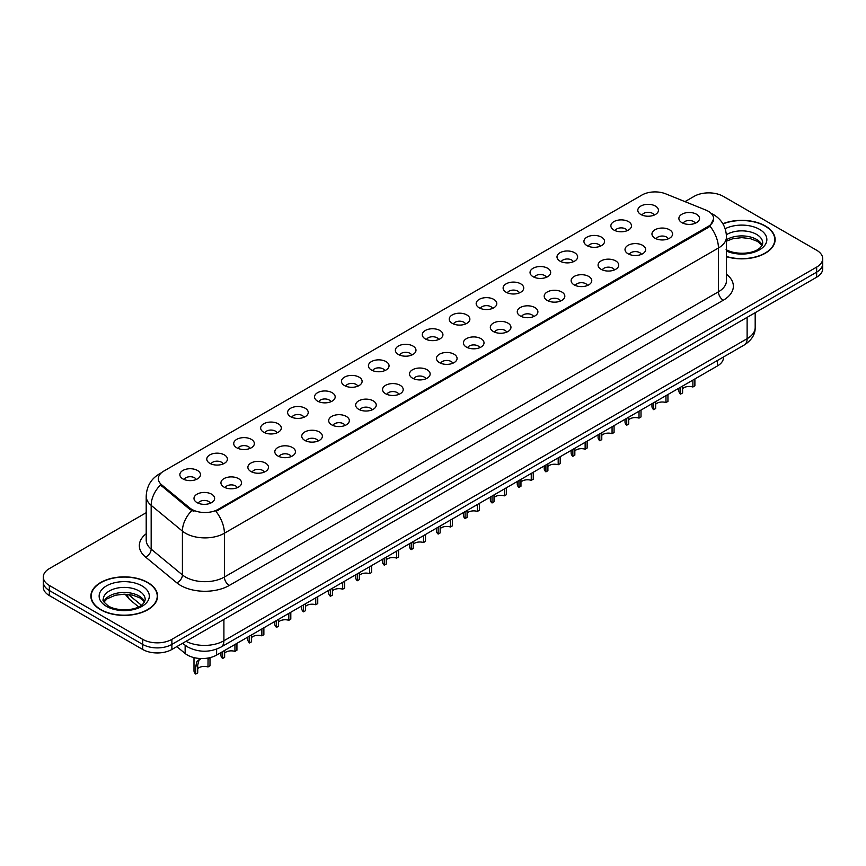 <?xml version="1.0" encoding="UTF-8"?>
<svg xmlns="http://www.w3.org/2000/svg" width="866" height="866" viewBox="0 0 866 866"><rect width="100%" height="100%" fill="white"/><g stroke="black" fill="none" stroke-linecap="round" stroke-linejoin="round"><path stroke-width="1.3" d="M613.886 230.042A10.316 5.954 180 0 1 611.84 228.353A10.316 5.954 180 0 1 615.261 220.96A10.316 5.954 180 0 1 628.478 221.62A10.316 5.954 180 0 1 630.524 228.353A10.316 5.954 180 0 1 613.886 230.042M627.222 230.659A6.192 3.572 0 0 0 625.555 228.916A6.192 3.572 0 0 0 619.461 228.018A6.192 3.572 0 0 0 615.141 230.659M586.953 245.598A10.316 5.954 180 0 1 584.907 243.909A10.316 5.954 180 0 1 588.317 236.505A10.316 5.954 180 0 1 601.534 237.176A10.316 5.954 180 0 1 603.58 243.909A10.316 5.954 180 0 1 586.953 245.598M600.279 246.215A6.192 3.572 0 0 0 598.623 244.472A6.192 3.572 0 0 0 592.517 243.562A6.192 3.572 0 0 0 588.209 246.215M560.01 261.142A10.316 5.954 180 0 1 557.964 259.464A10.316 5.954 180 0 1 561.385 252.06A10.316 5.954 180 0 1 574.602 252.72A10.316 5.954 180 0 1 576.648 259.464A10.316 5.954 180 0 1 560.01 261.142M573.346 261.759A6.192 3.572 0 0 0 571.679 260.027A6.192 3.572 0 0 0 565.585 259.118A6.192 3.572 0 0 0 561.265 261.759M533.077 276.698A10.316 5.954 180 0 1 531.02 275.02A10.316 5.954 180 0 1 534.441 267.616A10.316 5.954 180 0 1 547.658 268.276A10.316 5.954 180 0 1 549.704 275.02A10.316 5.954 180 0 1 533.077 276.698M546.403 277.315A6.192 3.572 0 0 0 544.746 275.572A6.192 3.572 0 0 0 538.641 274.674A6.192 3.572 0 0 0 534.333 277.315M506.134 292.253A10.316 5.954 180 0 1 504.088 290.565A10.316 5.954 180 0 1 507.498 283.171A10.316 5.954 180 0 1 520.726 283.832A10.316 5.954 180 0 1 522.772 290.565A10.316 5.954 180 0 1 506.134 292.253M519.459 292.87A6.192 3.572 0 0 0 517.803 291.128A6.192 3.572 0 0 0 511.709 290.229A6.192 3.572 0 0 0 507.389 292.87M479.19 307.809A10.316 5.954 180 0 1 477.144 306.12A10.316 5.954 180 0 1 480.565 298.716A10.316 5.954 180 0 1 493.782 299.387A10.316 5.954 180 0 1 495.828 306.12A10.316 5.954 180 0 1 479.19 307.809M492.527 308.426A6.192 3.572 0 0 0 490.86 306.683A6.192 3.572 0 0 0 484.765 305.774A6.192 3.572 0 0 0 480.446 308.426M452.258 323.354A10.316 5.954 180 0 1 450.212 321.676A10.316 5.954 180 0 1 453.622 314.271A10.316 5.954 180 0 1 466.839 314.932A10.316 5.954 180 0 1 468.896 321.676A10.316 5.954 180 0 1 452.258 323.354M465.583 323.981A6.192 3.572 0 0 0 463.927 322.239A6.192 3.572 0 0 0 457.833 321.329A6.192 3.572 0 0 0 453.513 323.981M425.314 338.909A10.316 5.954 180 0 1 423.268 337.231A10.316 5.954 180 0 1 426.689 329.827A10.316 5.954 180 0 1 439.906 330.487A10.316 5.954 180 0 1 441.952 337.231A10.316 5.954 180 0 1 425.314 338.909M438.651 339.526A6.192 3.572 0 0 0 436.984 337.783A6.192 3.572 0 0 0 430.889 336.885A6.192 3.572 0 0 0 426.57 339.526M398.382 354.465A10.316 5.954 180 0 1 396.336 352.776A10.316 5.954 180 0 1 399.746 345.382A10.316 5.954 180 0 1 412.963 346.043A10.316 5.954 180 0 1 415.009 352.776A10.316 5.954 180 0 1 398.382 354.465M411.707 355.082A6.192 3.572 0 0 0 410.051 353.339A6.192 3.572 0 0 0 403.957 352.44A6.192 3.572 0 0 0 399.637 355.082M371.438 370.02A10.316 5.954 180 0 1 369.392 368.331A10.316 5.954 180 0 1 372.813 360.927A10.316 5.954 180 0 1 386.03 361.598A10.316 5.954 180 0 1 388.076 368.331A10.316 5.954 180 0 1 371.438 370.02M384.775 370.637A6.192 3.572 0 0 0 383.108 368.894A6.192 3.572 0 0 0 377.013 367.985A6.192 3.572 0 0 0 372.694 370.637M344.506 385.565A10.316 5.954 180 0 1 342.449 383.887A10.316 5.954 180 0 1 345.87 376.483A10.316 5.954 180 0 1 359.087 377.143A10.316 5.954 180 0 1 361.133 383.887A10.316 5.954 180 0 1 344.506 385.565M357.831 386.193A6.192 3.572 0 0 0 356.175 384.45A6.192 3.572 0 0 0 350.07 383.541A6.192 3.572 0 0 0 345.761 386.193M317.562 401.12A10.316 5.954 180 0 1 315.516 399.442A10.316 5.954 180 0 1 318.937 392.038A10.316 5.954 180 0 1 332.154 392.699A10.316 5.954 180 0 1 334.2 399.442A10.316 5.954 180 0 1 317.562 401.12M330.899 401.737A6.192 3.572 0 0 0 329.232 400.005A6.192 3.572 0 0 0 323.137 399.096A6.192 3.572 0 0 0 318.818 401.737M290.619 416.676A10.316 5.954 180 0 1 288.573 414.987A10.316 5.954 180 0 1 291.994 407.594A10.316 5.954 180 0 1 305.211 408.254A10.316 5.954 180 0 1 307.257 414.987A10.316 5.954 180 0 1 290.619 416.676M303.955 417.293A6.192 3.572 0 0 0 302.299 415.55A6.192 3.572 0 0 0 296.194 414.652A6.192 3.572 0 0 0 291.885 417.293M263.686 432.231A10.316 5.954 180 0 1 261.64 430.543A10.316 5.954 180 0 1 265.05 423.138A10.316 5.954 180 0 1 278.267 423.81A10.316 5.954 180 0 1 280.324 430.543A10.316 5.954 180 0 1 263.686 432.231M277.012 432.848A6.192 3.572 0 0 0 275.356 431.106A6.192 3.572 0 0 0 269.261 430.196A6.192 3.572 0 0 0 264.942 432.848M236.743 447.787A10.316 5.954 180 0 1 234.697 446.098A10.316 5.954 180 0 1 238.118 438.694A10.316 5.954 180 0 1 251.335 439.365A10.316 5.954 180 0 1 253.381 446.098A10.316 5.954 180 0 1 236.743 447.787M250.079 448.404A6.192 3.572 0 0 0 248.412 446.661A6.192 3.572 0 0 0 242.318 445.752A6.192 3.572 0 0 0 237.998 448.404M209.81 463.332A10.316 5.954 180 0 1 207.764 461.654A10.316 5.954 180 0 1 211.174 454.249A10.316 5.954 180 0 1 224.391 454.91A10.316 5.954 180 0 1 226.437 461.654A10.316 5.954 180 0 1 209.81 463.332M223.136 463.949A6.192 3.572 0 0 0 221.48 462.217A6.192 3.572 0 0 0 215.385 461.307A6.192 3.572 0 0 0 211.066 463.949M182.867 478.887A10.316 5.954 180 0 1 180.821 477.198A10.316 5.954 180 0 1 184.242 469.805A10.316 5.954 180 0 1 197.459 470.465A10.316 5.954 180 0 1 199.505 477.198A10.316 5.954 180 0 1 182.867 478.887M196.203 479.504A6.192 3.572 0 0 0 194.536 477.761A6.192 3.572 0 0 0 188.442 476.863A6.192 3.572 0 0 0 184.122 479.504M640.829 214.487A10.316 5.954 180 0 1 638.783 212.809A10.316 5.954 180 0 1 642.193 205.404A10.316 5.954 180 0 1 655.41 206.065A10.316 5.954 180 0 1 657.456 212.809A10.316 5.954 180 0 1 640.829 214.487M654.155 215.104A6.192 3.572 0 0 0 652.499 213.361A6.192 3.572 0 0 0 646.404 212.462A6.192 3.572 0 0 0 642.085 215.104M654.977 238.215A10.316 5.954 180 0 1 652.932 236.526A10.316 5.954 180 0 1 656.341 229.122A10.316 5.954 180 0 1 669.57 229.793A10.316 5.954 180 0 1 671.615 236.526A10.316 5.954 180 0 1 654.977 238.215M668.303 238.832A6.192 3.572 0 0 0 666.647 237.089A6.192 3.572 0 0 0 660.552 236.18A6.192 3.572 0 0 0 656.233 238.832M628.034 253.76A10.316 5.954 180 0 1 625.988 252.082A10.316 5.954 180 0 1 629.409 244.677A10.316 5.954 180 0 1 642.626 245.338A10.316 5.954 180 0 1 644.672 252.082A10.316 5.954 180 0 1 628.034 253.76M641.37 254.377A6.192 3.572 0 0 0 639.703 252.645A6.192 3.572 0 0 0 633.609 251.735A6.192 3.572 0 0 0 629.29 254.377M601.101 269.315A10.316 5.954 180 0 1 599.055 267.637A10.316 5.954 180 0 1 602.465 260.233A10.316 5.954 180 0 1 615.683 260.893A10.316 5.954 180 0 1 617.729 267.637A10.316 5.954 180 0 1 601.101 269.315M614.427 269.932A6.192 3.572 0 0 0 612.771 268.189A6.192 3.572 0 0 0 606.676 267.291A6.192 3.572 0 0 0 602.357 269.932M574.158 284.871A10.316 5.954 180 0 1 572.112 283.182A10.316 5.954 180 0 1 575.533 275.778A10.316 5.954 180 0 1 588.75 276.449A10.316 5.954 180 0 1 590.796 283.182A10.316 5.954 180 0 1 574.158 284.871M587.494 285.488A6.192 3.572 0 0 0 585.827 283.745A6.192 3.572 0 0 0 579.733 282.836A6.192 3.572 0 0 0 575.414 285.488M547.225 300.426A10.316 5.954 180 0 1 545.179 298.738A10.316 5.954 180 0 1 548.589 291.333A10.316 5.954 180 0 1 561.807 292.004A10.316 5.954 180 0 1 563.853 298.738A10.316 5.954 180 0 1 547.225 300.426M560.551 301.043A6.192 3.572 0 0 0 558.895 299.3A6.192 3.572 0 0 0 552.8 298.391A6.192 3.572 0 0 0 548.481 301.043M520.282 315.971A10.316 5.954 180 0 1 518.236 314.293A10.316 5.954 180 0 1 521.657 306.889A10.316 5.954 180 0 1 534.874 307.549A10.316 5.954 180 0 1 536.92 314.293A10.316 5.954 180 0 1 520.282 315.971M533.618 316.588A6.192 3.572 0 0 0 531.951 314.856A6.192 3.572 0 0 0 525.857 313.947A6.192 3.572 0 0 0 521.538 316.588M493.349 331.526A10.316 5.954 180 0 1 491.293 329.849A10.316 5.954 180 0 1 494.713 322.444A10.316 5.954 180 0 1 507.931 323.105A10.316 5.954 180 0 1 509.977 329.849A10.316 5.954 180 0 1 493.349 331.526M506.675 332.143A6.192 3.572 0 0 0 505.019 330.401A6.192 3.572 0 0 0 498.913 329.502A6.192 3.572 0 0 0 494.605 332.143M466.406 347.082A10.316 5.954 180 0 1 464.36 345.393A10.316 5.954 180 0 1 467.781 338A10.316 5.954 180 0 1 480.998 338.66A10.316 5.954 180 0 1 483.044 345.393A10.316 5.954 180 0 1 466.406 347.082M479.742 347.699A6.192 3.572 0 0 0 478.075 345.956A6.192 3.572 0 0 0 471.981 345.058A6.192 3.572 0 0 0 467.662 347.699M439.463 362.637A10.316 5.954 180 0 1 437.417 360.949A10.316 5.954 180 0 1 440.837 353.545A10.316 5.954 180 0 1 454.055 354.216A10.316 5.954 180 0 1 456.101 360.949A10.316 5.954 180 0 1 439.463 362.637M452.799 363.255A6.192 3.572 0 0 0 451.143 361.512A6.192 3.572 0 0 0 445.037 360.602A6.192 3.572 0 0 0 440.729 363.255M412.53 378.182A10.316 5.954 180 0 1 410.484 376.504A10.316 5.954 180 0 1 413.894 369.1A10.316 5.954 180 0 1 427.111 369.76A10.316 5.954 180 0 1 429.168 376.504A10.316 5.954 180 0 1 412.53 378.182M425.856 378.799A6.192 3.572 0 0 0 424.199 377.067A6.192 3.572 0 0 0 418.105 376.158A6.192 3.572 0 0 0 413.786 378.799M385.587 393.738A10.316 5.954 180 0 1 383.541 392.06A10.316 5.954 180 0 1 386.961 384.656A10.316 5.954 180 0 1 400.179 385.316A10.316 5.954 180 0 1 402.225 392.06A10.316 5.954 180 0 1 385.587 393.738M398.923 394.355A6.192 3.572 0 0 0 397.256 392.612A6.192 3.572 0 0 0 391.161 391.713A6.192 3.572 0 0 0 386.842 394.355M358.654 409.293A10.316 5.954 180 0 1 356.608 407.605A10.316 5.954 180 0 1 360.018 400.211A10.316 5.954 180 0 1 373.235 400.871A10.316 5.954 180 0 1 375.281 407.605A10.316 5.954 180 0 1 358.654 409.293M371.979 409.91A6.192 3.572 0 0 0 370.323 408.167A6.192 3.572 0 0 0 364.229 407.269A6.192 3.572 0 0 0 359.91 409.91M331.71 424.849A10.316 5.954 180 0 1 329.665 423.16A10.316 5.954 180 0 1 333.085 415.756A10.316 5.954 180 0 1 346.303 416.427A10.316 5.954 180 0 1 348.349 423.16A10.316 5.954 180 0 1 331.71 424.849M345.047 425.466A6.192 3.572 0 0 0 343.38 423.723A6.192 3.572 0 0 0 337.285 422.814A6.192 3.572 0 0 0 332.966 425.466M304.778 440.393A10.316 5.954 180 0 1 302.732 438.716A10.316 5.954 180 0 1 306.142 431.311A10.316 5.954 180 0 1 319.359 431.972A10.316 5.954 180 0 1 321.405 438.716A10.316 5.954 180 0 1 304.778 440.393M318.103 441.021A6.192 3.572 0 0 0 316.447 439.279A6.192 3.572 0 0 0 310.342 438.369A6.192 3.572 0 0 0 306.034 441.021M277.834 455.949A10.316 5.954 180 0 1 275.789 454.271A10.316 5.954 180 0 1 279.209 446.867A10.316 5.954 180 0 1 292.427 447.527A10.316 5.954 180 0 1 294.472 454.271A10.316 5.954 180 0 1 277.834 455.949M291.171 456.566A6.192 3.572 0 0 0 289.504 454.823A6.192 3.572 0 0 0 283.409 453.925A6.192 3.572 0 0 0 279.09 456.566M250.891 471.505A10.316 5.954 180 0 1 248.845 469.816A10.316 5.954 180 0 1 252.266 462.422A10.316 5.954 180 0 1 265.483 463.083A10.316 5.954 180 0 1 267.529 469.816A10.316 5.954 180 0 1 250.891 471.505M264.227 472.122A6.192 3.572 0 0 0 262.571 470.379A6.192 3.572 0 0 0 256.466 469.48A6.192 3.572 0 0 0 252.158 472.122M223.958 487.06A10.316 5.954 180 0 1 221.912 485.371A10.316 5.954 180 0 1 225.322 477.967A10.316 5.954 180 0 1 238.551 478.638A10.316 5.954 180 0 1 240.596 485.371A10.316 5.954 180 0 1 223.958 487.06M237.284 487.677A6.192 3.572 0 0 0 235.628 485.934A6.192 3.572 0 0 0 229.533 485.025A6.192 3.572 0 0 0 225.214 487.677M197.015 502.605A10.316 5.954 180 0 1 194.969 500.927A10.316 5.954 180 0 1 198.39 493.523A10.316 5.954 180 0 1 211.607 494.183A10.316 5.954 180 0 1 213.653 500.927A10.316 5.954 180 0 1 197.015 502.605M210.351 503.233A6.192 3.572 0 0 0 208.684 501.49A6.192 3.572 0 0 0 202.59 500.58A6.192 3.572 0 0 0 198.271 503.233M681.921 222.659A10.316 5.954 180 0 1 679.864 220.971A10.316 5.954 180 0 1 683.285 213.566A10.316 5.954 180 0 1 696.502 214.238A10.316 5.954 180 0 1 698.548 220.971A10.316 5.954 180 0 1 681.921 222.659M695.246 223.276A6.192 3.572 0 0 0 693.59 221.534A6.192 3.572 0 0 0 687.485 220.624A6.192 3.572 0 0 0 683.177 223.276M705.747 210.027A18.565 10.717 180 0 1 708.226 211.228A18.565 10.717 180 0 1 713.66 218.817A18.565 10.717 180 0 1 708.226 226.394L218.07 509.381A18.565 10.717 180 0 1 189.741 507.941L161.704 484.83A18.565 10.717 180 0 1 158.337 478.681A18.565 10.717 180 0 1 163.782 471.104L641.923 195.045A18.565 10.717 180 0 1 665.705 193.843L705.747 210.027M723.5 356.976L723.5 357.506A20.632 11.908 180 0 1 717.449 365.928L216.619 655.075A20.632 11.908 180 0 1 185.14 653.484L176.805 646.621M726.487 256.704A33.352 19.258 0 0 0 775.124 239.59A33.352 19.258 0 0 0 765.36 225.972A33.352 19.258 0 0 0 722.861 223.731M147.805 582.504A33.352 19.258 0 0 0 111.465 578.336A33.352 19.258 0 0 0 90.876 596.122A33.352 19.258 0 0 0 100.64 609.74A33.352 19.258 0 0 0 136.99 613.918A33.352 19.258 0 0 0 157.58 596.122A33.352 19.258 0 0 0 147.805 582.504M713.66 218.817L710.023 226.199L708.226 227.509L215.98 511.427A24.064 13.899 60 0 1 224.391 533.24A27.506 15.88 180 0 1 185.497 533.24A27.506 15.88 180 0 1 182.412 531.118L151.171 505.354A27.506 15.88 180 0 1 146.202 496.25L146.202 540.048A27.506 15.88 0 0 0 151.171 549.152L182.412 574.916A27.506 15.88 0 0 0 185.497 577.037A27.506 15.88 0 0 0 224.391 577.037L718.434 291.81A27.506 15.88 0 0 0 726.487 280.573L726.487 236.775A27.506 15.88 180 0 1 718.434 248.012A24.064 13.899 -120 0 0 710.023 226.199M146.202 512.694L49.34 568.616A20.632 11.908 0 0 0 43.3 577.037L43.3 587.137A20.632 11.908 0 0 0 49.34 595.559L142.706 649.468L142.706 644.412A20.632 11.908 0 0 0 171.879 644.412L816.66 272.151A20.632 11.908 0 0 0 822.7 263.729A20.632 11.908 0 0 1 816.66 272.151L171.879 644.412A20.632 11.908 0 0 1 142.706 644.412L49.34 590.515L142.706 644.412L142.706 639.357A20.632 11.908 0 0 0 171.879 639.357L816.66 267.096A20.632 11.908 0 0 0 822.7 258.674A20.632 11.908 0 0 0 816.66 250.252L723.294 196.355A20.632 11.908 0 0 0 694.121 196.355L684.974 201.637M43.3 582.093A20.632 11.908 0 0 0 49.34 590.515A20.632 11.908 0 0 1 43.3 582.093M193.908 511.427L189.741 509.316L160.448 484.938A24.064 16.097 129.5 0 0 151.171 505.354L151.171 549.152A6.874 4.601 -50.5 0 1 145.542 557.044A34.38 19.853 180 0 1 146.202 533.748M43.3 577.037A20.632 11.908 0 0 0 49.34 585.459L142.706 639.357M142.706 649.468A20.632 11.908 0 0 0 171.879 649.468L816.66 277.207A20.632 11.908 0 0 0 822.7 268.785L822.7 258.674M694.889 378.951L694.889 385.846L692.887 387.005L692.887 380.109M680.6 387.199L680.6 394.106A10.316 5.954 180 0 1 678.89 390.826L678.89 388.185M692.887 387.005A7.567 4.362 0 0 0 682.603 388.704M682.603 386.052L682.603 392.947L680.6 394.106M726.487 256.477A33.005 19.052 0 0 0 774.778 239.59A33.005 19.052 0 0 0 765.111 226.113A33.005 19.052 0 0 0 722.98 223.926M667.946 394.506L667.946 401.402L665.954 402.56L665.954 395.665M653.657 402.755L653.657 409.65A10.316 5.954 180 0 1 651.957 406.37L651.957 403.74M665.954 402.56A7.567 4.362 0 0 0 655.659 404.249M655.659 401.597L655.659 408.503L653.657 409.65M641.013 410.062L641.013 416.957L639.011 418.116L639.011 411.209M626.724 418.31L626.724 425.206A10.316 5.954 180 0 1 625.014 421.926L625.014 419.296M639.011 418.116A7.567 4.362 0 0 0 628.727 419.804M628.727 417.152L628.727 424.048L626.724 425.206M614.07 425.607L614.07 432.513L612.067 433.66L612.067 426.765M599.781 433.866L599.781 440.762A10.316 5.954 180 0 1 598.081 437.482L598.081 434.84M612.067 433.66A7.567 4.362 0 0 0 601.783 435.36M601.783 432.708L601.783 439.603L599.781 440.762M587.137 441.162L587.137 448.058L585.135 449.216L585.135 442.32M572.848 449.411L572.848 456.317A10.316 5.954 180 0 1 571.138 453.037L571.138 450.396M585.135 449.216A7.567 4.362 0 0 0 574.84 450.915M574.84 448.263L574.84 455.159L572.848 456.317M100.889 609.599A33.005 19.052 0 0 0 136.86 613.734A33.005 19.052 0 0 0 157.233 596.122A33.005 19.052 0 0 0 147.566 582.645A33.005 19.052 0 0 0 111.595 578.52A33.005 19.052 0 0 0 91.222 596.122A33.005 19.052 0 0 0 100.889 609.599M560.194 456.718L560.194 463.613L558.191 464.771L558.191 457.876M545.905 464.966L545.905 471.862A10.316 5.954 180 0 1 544.205 468.582L544.205 465.951M558.191 464.771A7.567 4.362 0 0 0 547.907 466.46M547.907 463.808L547.907 470.714L545.905 471.862M533.261 472.273L533.261 479.169L531.259 480.327L531.259 473.421M518.961 480.522L518.961 487.417A10.316 5.954 180 0 1 517.262 484.137L517.262 481.507M531.259 480.327A7.567 4.362 0 0 0 520.964 482.016M520.964 479.363L520.964 486.259L518.961 487.417M506.318 487.818L506.318 494.724L504.315 495.872L504.315 488.976M492.029 496.077L492.029 502.973A10.316 5.954 180 0 1 490.318 499.693L490.318 497.062M504.315 495.872A7.567 4.362 0 0 0 494.031 497.571M494.031 494.919L494.031 501.815L492.029 502.973M479.374 503.373L479.374 510.28L477.382 511.427L477.382 504.532M465.085 511.622L465.085 518.528A10.316 5.954 180 0 1 463.386 515.248L463.386 512.607M477.382 511.427A7.567 4.362 0 0 0 467.088 513.127M467.088 510.475L467.088 517.37L465.085 518.528M452.442 518.929L452.442 525.824L450.439 526.983L450.439 520.087M438.153 527.178L438.153 534.073A10.316 5.954 180 0 1 436.442 530.804L436.442 528.163M450.439 526.983A7.567 4.362 0 0 0 440.155 528.671M440.155 526.019L440.155 532.926L438.153 534.073M425.498 534.484L425.498 541.38L423.496 542.538L423.496 535.632M411.209 542.733L411.209 549.629A10.316 5.954 180 0 1 409.51 546.349L409.51 543.718M423.496 542.538A7.567 4.362 0 0 0 413.212 544.227M413.212 541.575L413.212 548.47L411.209 549.629M398.566 550.04L398.566 556.935L396.563 558.094L396.563 551.187M384.277 558.289L384.277 565.184A10.316 5.954 180 0 1 382.566 561.904L382.566 559.274M396.563 558.094A7.567 4.362 0 0 0 386.279 559.782M386.279 557.13L386.279 564.026L384.277 565.184M371.622 565.585L371.622 572.491L369.62 573.638L369.62 566.743M357.333 573.833L357.333 580.74A10.316 5.954 180 0 1 355.634 577.46L355.634 574.818M369.62 573.638A7.567 4.362 0 0 0 359.336 575.338M359.336 572.686L359.336 579.581L357.333 580.74M344.69 581.14L344.69 588.036L342.687 589.194L342.687 582.298M330.401 589.389L330.401 596.284A10.316 5.954 180 0 1 328.69 593.015L328.69 590.374M342.687 589.194A7.567 4.362 0 0 0 332.392 590.883M332.392 588.231L332.392 595.137L330.401 596.284M317.746 596.696L317.746 603.591L315.744 604.749L315.744 597.854M303.457 604.944L303.457 611.84A10.316 5.954 180 0 1 301.758 608.56L301.758 605.929M315.744 604.749A7.567 4.362 0 0 0 305.46 606.438M305.46 603.786L305.46 610.692L303.457 611.84M290.814 612.251L290.814 619.147L288.811 620.305L288.811 613.399M276.514 620.5L276.514 627.395A10.316 5.954 180 0 1 274.814 624.115L274.814 621.485M288.811 620.305A7.567 4.362 0 0 0 278.516 621.994M278.516 619.342L278.516 626.237L276.514 627.395M263.87 627.796L263.87 634.702L261.868 635.85L261.868 628.954M249.581 636.045L249.581 642.951A10.316 5.954 180 0 1 247.871 639.671L247.871 637.03M261.868 635.85A7.567 4.362 0 0 0 251.584 637.549M251.584 634.897L251.584 641.793L249.581 642.951M236.927 643.351L236.927 650.247L234.935 651.405L234.935 644.51M222.638 651.6L222.638 658.496A10.316 5.954 180 0 1 220.938 655.226L220.938 652.585M234.935 651.405A7.567 4.362 0 0 0 224.64 653.094M224.64 650.442L224.64 657.348L222.638 658.496M193.995 657.619L193.995 670.771A10.316 5.954 180 0 0 195.705 674.051L195.705 666.355L197.015 661.353L201.15 658.55M207.992 659.253L209.994 658.106L209.994 665.802L207.992 666.961L208.067 658.041M200.533 658.918L198.531 660.065L200.533 658.918L198.964 660.238L197.708 665.196L197.708 672.904L195.705 674.051M207.992 666.961A7.567 4.362 0 0 0 197.708 668.649M161.704 484.83L161.704 486.205M189.741 507.941L189.741 509.316M218.07 509.381L218.07 510.485M708.226 226.394L708.226 227.509M717.449 360.473L717.449 365.928M185.14 645.246L185.14 653.484M216.619 649.132L216.619 655.075M229.263 585.459A6.874 3.973 60 0 1 224.391 577.037L224.391 533.24L718.434 248.012L718.434 291.81A6.874 3.973 60 0 0 723.294 300.231L229.263 585.459A34.38 19.853 180 0 1 180.637 585.459A34.38 19.853 180 0 1 176.783 582.807L145.542 557.044M160.859 473.291A24.064 13.899 -120 0 0 159.236 474.005C151.009 478.941 146.668 486.356 146.202 496.25M191.787 510.594A24.064 16.097 129.5 0 0 182.412 531.118L182.412 574.916A6.874 4.601 -50.5 0 1 176.783 582.807M726.487 274.284A34.38 19.853 180 0 1 723.294 300.231M171.879 639.357L171.879 649.468M816.66 267.096L816.66 277.207M49.34 585.459L49.34 595.559M186.006 641.305A27.506 15.88 0 0 0 223.904 640.764L747.12 338.693A27.506 15.88 0 0 0 755.184 327.456C755.379 334.287 751.742 340.121 744.273 344.982L221.057 647.064A13.759 7.946 60 0 0 223.904 640.764L223.904 619.428M747.12 317.357L747.12 338.693A13.759 7.946 60 0 1 744.273 344.982M183.018 643.027A13.759 9.201 129.5 0 0 184.447 644.705L182.672 643.232M128.265 594.401L141.385 605.215M127.475 594.325A13.759 9.201 129.5 0 0 129.976 599.792L125.137 594.206M762.156 245.186A20.957 12.102 0 0 0 756.592 239.449A20.957 12.102 0 0 0 726.487 239.73M726.098 249.625C736.869 255.925 760.835 254.171 762.73 242.956A20.957 12.102 0 0 0 756.592 234.405A20.957 12.102 0 0 0 726.412 234.729M726.487 251.075A25.082 14.484 0 0 0 760.629 249.137A25.082 14.484 0 0 0 759.514 229.349A25.082 14.484 0 0 0 725.167 228.732M144.611 601.729A20.957 12.102 0 0 0 139.047 595.992A20.957 12.102 0 0 0 118.534 592.896A20.957 12.102 0 0 0 103.844 601.718M139.047 590.937A20.957 12.102 0 0 0 116.206 588.317A20.957 12.102 0 0 0 103.271 599.499C102.166 600.138 103.931 602.368 108.553 606.157C119.324 612.457 143.291 610.703 145.185 599.499A20.957 12.102 0 0 0 139.047 590.937M106.486 606.362A25.082 14.484 0 0 0 141.97 606.362A25.082 14.484 0 0 0 141.97 585.881A25.082 14.484 0 0 0 106.486 585.881A25.082 14.484 0 0 0 106.486 606.362M195.705 666.355L197.708 665.196M726.487 236.775C726.022 226.892 721.681 219.477 713.443 214.53L710.986 213.274M161.498 472.695L159.236 474.005M221.057 647.064C209.994 652.618 198.92 652.618 187.857 647.064L184.447 644.705M755.184 327.456L755.184 312.702M138.56 606.871L129.976 599.792M761.993 245.479L757.447 241.343L750.075 238.561L741.751 237.652L732.885 238.702L726.487 241.116M774.778 242.35L774.778 239.59M144.449 602.022L139.902 597.876L132.53 595.104L124.206 594.195L115.34 595.234L107.059 598.839L104.007 602.022M157.233 598.882L157.233 596.122M91.222 598.882L91.222 596.122"/></g></svg>
